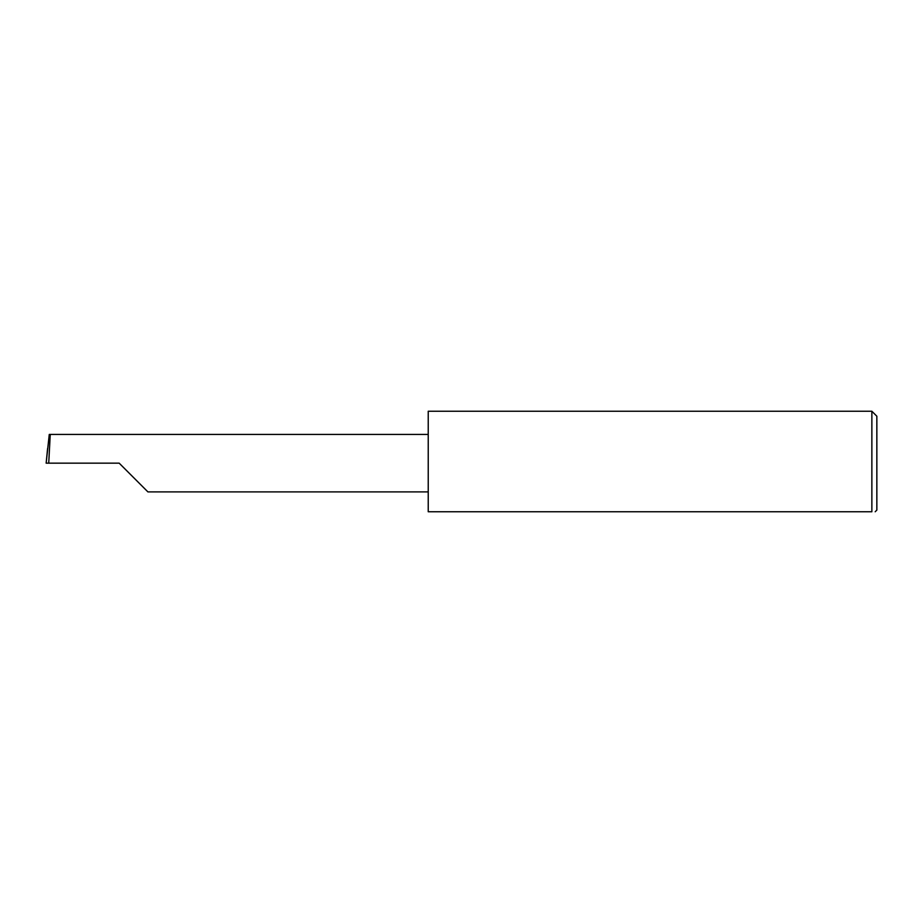 <?xml version="1.0" encoding="UTF-8"?>
<svg xmlns="http://www.w3.org/2000/svg" width="923" height="923" viewBox="0 0 923 923"><rect width="100%" height="100%" fill="white"/><g stroke="black" fill="none" stroke-linecap="round" stroke-linejoin="round"><path stroke-width="1.38" d="M119.182 463.161L147.911 491.89L119.182 463.161L147.911 491.89L119.182 463.161L48.734 463.161L50.246 434.433L49.265 434.433L46.15 463.161L48.734 463.161M871.866 411.243L428.226 411.243L428.226 511.757L871.866 511.757C876.25 511.757 876.25 511.757 871.866 511.757C876.25 511.757 876.25 511.757 871.866 511.757L871.866 411.243L876.85 416.227L876.85 510.096L875.189 511.757M46.15 463.161L47.604 448.382M428.226 434.433L50.246 434.433M147.911 491.89L428.226 491.89"/></g></svg>
